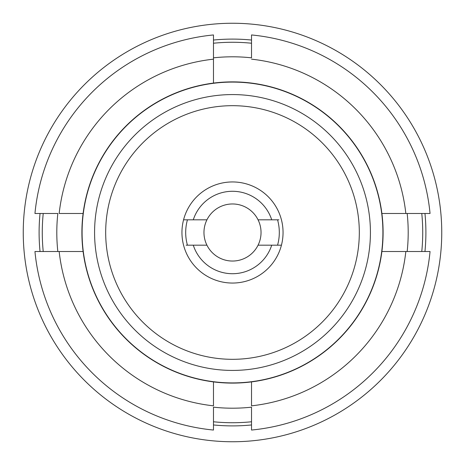 <?xml version="1.0" encoding="UTF-8"?>
<svg xmlns="http://www.w3.org/2000/svg" width="465" height="465" viewBox="0 0 465 465"><rect width="100%" height="100%" fill="white"/><g stroke="black" fill="none" stroke-linecap="round" stroke-linejoin="round"><path stroke-width="0.7" d="M405.835 251.524L381.893 251.524A150.596 150.596 0 0 0 381.893 213.476L407.166 213.476A175.7 175.7 0 0 1 407.166 251.524L405.835 251.524A174.375 174.375 0 0 1 251.524 405.835L251.524 381.893A150.596 150.596 0 0 0 381.893 251.524L430.049 251.524A198.468 198.468 0 0 1 251.524 430.049L251.524 407.166A175.7 175.7 0 0 1 234.122 408.189A175.7 175.7 0 0 1 232.5 408.2A175.7 175.7 0 0 1 213.476 407.166L213.476 430.049A198.468 198.468 0 0 1 34.951 251.524L83.107 251.524A150.596 150.596 0 0 0 251.524 381.893M381.893 213.476A150.596 150.596 0 0 0 83.107 213.476A150.596 150.596 0 0 0 83.107 251.524M232.5 82.09A150.41 150.41 0 0 1 382.91 232.5A150.41 150.41 0 0 1 232.5 382.91A150.41 150.41 0 0 1 82.09 232.5A150.41 150.41 0 0 1 232.5 82.09M213.476 405.835L213.476 381.893L213.476 405.835A174.375 174.375 0 0 1 59.165 251.524L57.834 251.524A175.7 175.7 0 0 1 57.834 213.476L34.951 213.476A198.468 198.468 0 0 1 213.476 34.951L213.476 83.107M83.107 213.476L59.165 213.476L83.107 213.476M251.524 59.165A174.375 174.375 0 0 1 405.835 213.476L430.049 213.476A198.468 198.468 0 0 0 251.524 34.951L251.524 57.834A175.7 175.7 0 0 0 232.5 56.8A175.7 175.7 0 0 0 230.878 56.811A175.7 175.7 0 0 0 213.476 57.834L213.476 58.66M407.166 213.476L406.34 213.476M213.476 57.834L213.476 59.165A174.375 174.375 0 0 0 59.165 213.476M213.476 40.042A193.399 193.399 0 0 1 251.524 40.042M424.958 213.476A193.399 193.399 0 0 1 424.958 251.524M251.524 424.958A193.399 193.399 0 0 1 213.476 424.958M40.042 251.524A193.399 193.399 0 0 1 40.042 213.476M232.5 23.25A209.25 209.25 0 0 1 441.75 232.5A209.25 209.25 0 0 1 232.5 441.75A209.25 209.25 0 0 1 23.25 232.5A209.25 209.25 0 0 1 232.5 23.25M232.5 370.425A137.925 137.925 0 0 1 94.575 232.5A137.925 137.925 0 0 1 232.5 94.575A137.925 137.925 0 0 1 370.425 232.5A137.925 137.925 0 0 1 232.5 370.425M232.5 359.317A126.817 126.817 0 0 1 105.683 232.5A126.817 126.817 0 0 1 232.5 105.683A126.817 126.817 0 0 1 359.317 232.5A126.817 126.817 0 0 1 232.5 359.317M232.5 181.949A50.551 50.551 0 0 0 181.949 232.5A50.551 50.551 0 0 0 232.5 283.051A50.551 50.551 0 0 0 283.051 232.5A50.551 50.551 0 0 0 232.5 181.949M278.878 219.817L271.717 219.817A41.216 41.216 0 0 0 193.283 219.817L183.565 219.817M186.122 245.183L193.283 245.183A41.216 41.216 0 0 0 271.717 245.183L281.435 245.183M193.283 245.183L206.937 245.183A28.534 28.534 0 0 0 258.063 245.183A28.534 28.534 0 0 0 232.5 203.966A28.534 28.534 0 0 0 206.937 219.817L193.283 219.817M186.122 219.817L187.442 219.817A46.808 46.808 0 0 0 187.442 245.183M271.717 219.817L258.063 219.817M278.878 245.183L277.559 245.183A46.808 46.808 0 0 0 277.559 219.817M258.063 245.183L271.717 245.183M206.937 219.817A28.534 28.534 0 0 0 206.937 245.183M213.476 421.772A190.226 190.226 0 0 0 251.524 421.772M421.772 251.524A190.226 190.226 0 0 0 421.772 213.476M251.524 43.228A190.226 190.226 0 0 0 213.476 43.228M43.228 213.476A190.226 190.226 0 0 0 43.228 251.524"/></g></svg>
